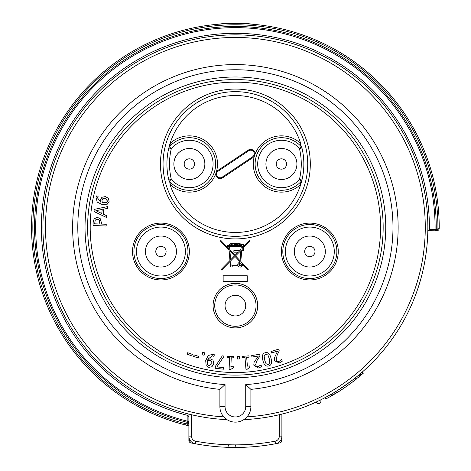 <?xml version="1.0" encoding="UTF-8"?>
<svg xmlns="http://www.w3.org/2000/svg" width="471" height="471" viewBox="0 0 471 471"><rect width="100%" height="100%" fill="white"/><g stroke="black" fill="none" stroke-linecap="round" stroke-linejoin="round"><path stroke-width="0.71" d="M222.153 177.196A3.615 3.615 0 0 1 217.137 176.207A3.615 3.615 0 0 1 218.132 171.185L217.702 170.543A4.392 4.392 0 0 0 216.348 171.98A28.148 28.148 0 0 1 215.777 173.699A4.392 4.392 0 0 0 222.583 177.844L222.153 177.196L252.644 156.796L253.074 157.444L222.583 177.844M217.702 170.543L248.193 150.143L248.623 150.785L218.132 171.185M188.889 421.816L188.889 422.434A1.289 1.166 -0 0 0 187.87 421.298L187.593 422.434L188.889 422.434L188.889 416.682M252.697 24.239L248.264 23.65A204.096 204.096 0 0 0 222.512 23.65L218.079 24.239M278.702 442.399A2.585 0.954 78.8 0 1 278.196 443.246L279.827 442.917A2.585 2.585 0 0 0 281.888 440.385A2.585 2.585 180 0 1 279.827 442.917A220.11 220.11 0 0 1 275.553 443.753A7.748 7.748 0 0 0 281.888 436.134L281.888 440.385L280.528 440.526M281.499 414.203L281.888 414.103L281.888 436.134L281.888 414.103L279.309 414.727L279.309 436.134L281.888 436.134M226.928 419.62A192.468 192.468 0 0 1 86.093 105.869A192.468 192.468 0 0 1 427.809 223.107A192.468 192.468 0 0 1 243.848 419.62A192.468 192.468 0 0 0 249.642 419.278M187.882 415.451L187.87 421.298A199.692 199.692 0 0 1 38.369 194.77A199.692 199.692 0 0 1 252.827 28.407A199.692 199.692 0 0 1 435.069 229.542A1.289 1.172 91 0 0 436.217 230.843L436.24 229.554L429.393 229.442A194.017 194.017 0 0 0 252.762 34.1A194.017 194.017 0 0 0 44.121 194.794A194.017 194.017 0 0 0 187.882 415.451L188.889 416.847M279.309 414.727A192.468 192.468 0 0 0 316.023 402.104A2.585 2.585 0 0 0 319.473 403.335A2.585 2.585 0 0 0 320.686 399.873A192.468 192.468 0 0 0 427.827 230.696L436.593 230.849A2.585 2.585 0 0 0 439.219 228.282A203.837 203.837 0 0 0 252.733 24.245A203.837 203.837 0 0 0 34.348 193.699A203.837 203.837 0 0 0 185.674 425.019A2.585 2.585 0 0 0 188.889 422.511L188.889 436.134A7.748 7.748 0 0 0 195.224 443.753A220.11 220.11 0 0 1 194.364 443.594A2.585 0.783 -79.3 0 0 194.499 443.582M430.8 230.749L429.393 229.442M190.249 440.526L188.889 440.385L188.889 425.802A203.837 203.837 0 0 1 185.674 425.019L188.889 425.802A203.837 203.837 0 0 1 185.674 425.019A2.585 2.585 0 0 0 188.889 422.511L188.971 437.259M185.674 425.019L185.986 423.765A202.542 202.542 0 0 1 35.619 193.911A202.542 202.542 0 0 1 252.627 25.528A202.542 202.542 0 0 1 437.93 228.276L439.219 228.282A2.585 2.585 0 0 1 436.593 230.849L435.869 230.837M188.889 440.385A2.585 2.585 0 0 0 190.949 442.917A2.585 2.585 180 0 1 188.889 440.385A2.585 2.585 0 0 0 190.949 442.917L194.364 443.594M279.309 436.134A5.169 5.169 0 0 1 275.082 441.215A217.525 217.525 0 0 1 195.695 441.215L195.224 443.753A220.11 220.11 0 0 0 275.553 443.753L278.196 443.246M249.813 446.979L250.79 446.908M236.577 447.444L244.219 447.273M351.79 382.558L362.776 373.68M362.264 372.066L363.288 373.232L362.246 372.084M356.453 378.949L355.487 377.736L359.167 374.722L360.162 375.911L357.936 377.754M355.929 379.367L353.014 381.634M351.236 382.976L349.953 383.918M333.898 394.492L335.264 393.674M329.812 395.051L324.966 397.689L325.691 399.061L331.79 395.711M331.036 396.14L330.636 396.37M330.571 396.405L327.787 397.942M358.737 375.087L360.368 373.709M361.08 375.14L360.074 373.956L359.302 374.61M333.862 392.708L333.109 393.155M328.263 395.917L327.333 396.423M332.785 393.344L331.066 394.339L331.837 395.687L333.574 394.68L332.785 393.344L334.381 392.396M353.297 381.422L353.603 381.18M354.11 380.792L354.61 380.403M331.266 394.227L331.56 394.056M355.293 377.895L356.347 379.037C358.667 377.465 342.446 389.694 336.724 392.79L335.199 393.715L334.398 392.384L336.371 391.189M336.724 392.79L335.911 391.472C341.587 388.392 357.683 376.27 355.375 377.824M337.701 390.359L351.407 380.909M352.714 379.914L353.639 379.196M354.946 380.144L353.656 381.145M352.738 381.846L352.361 382.134M345.178 387.303L344.825 387.545M341.605 389.7L341.204 389.959M338.89 391.442L337.766 392.149M336.594 391.048L334.28 392.461L335.075 393.785M337.13 392.543L337.572 392.266M340.021 390.724L340.498 390.418M340.869 390.176L341.245 389.935M341.628 389.682L343.489 388.451M191.467 414.727A192.468 192.468 0 0 1 188.889 414.103L191.467 414.727L191.467 436.134L188.889 436.134M279.309 412.072A189.884 189.884 0 0 0 397.094 127.806A189.884 189.884 0 0 0 90.238 104.915A189.884 189.884 0 0 1 425.183 221.517A189.884 189.884 0 0 1 247.028 416.864M188.889 418.089L188.889 414.103M170.62 142.996L169.848 144.203L168.824 147.976A2.585 2.538 13.5 0 1 169.383 146.905L170.62 142.996A28.148 28.148 0 0 1 216.348 171.98M215.777 173.699A28.148 28.148 0 0 1 170.62 184.991L169.383 181.082L171.338 179.404A65.881 65.881 0 0 1 171.338 148.577L168.824 147.976A68.46 68.46 0 0 0 168.824 180.01L169.283 181.8M171.338 148.577L169.383 146.905A26.288 26.288 0 0 1 207.464 144.927A26.288 26.288 0 0 1 207.464 183.06A26.288 26.288 0 0 1 169.383 181.082A2.585 2.538 166.5 0 1 168.824 180.01L171.338 179.404A23.715 23.715 0 0 0 205.692 181.194A23.715 23.715 0 0 0 205.692 146.793A23.715 23.715 0 0 0 171.338 148.577M170.62 184.991L169.848 183.778A68.46 68.46 0 0 0 300.928 183.778L301.952 180.01A2.585 2.538 -166.5 0 1 301.393 181.082L300.157 184.991A28.148 28.148 0 0 1 254.999 154.282A28.148 28.148 0 0 1 300.157 142.996L301.393 146.905A2.585 2.538 -13.5 0 1 301.952 147.976L301.493 146.181M180.74 151.109A15.502 15.502 0 0 0 176.478 172.61A15.502 15.502 0 0 0 197.979 176.878A15.502 15.502 0 0 0 202.242 155.371A15.502 15.502 0 0 0 180.74 151.109A15.502 15.502 0 0 0 176.478 172.61A15.502 15.502 0 0 0 197.979 176.878A15.502 15.502 0 0 0 202.242 155.371A15.502 15.502 0 0 0 180.74 151.109A15.502 15.502 0 0 0 176.478 172.61A15.502 15.502 0 0 0 197.979 176.878A15.502 15.502 0 0 0 202.242 155.371M301.493 181.8L300.157 184.991M301.952 180.01A68.46 68.46 0 0 0 301.952 147.976L299.438 148.577A65.881 65.881 0 0 1 299.438 179.404L301.393 181.082A26.288 26.288 0 0 1 263.313 183.06A26.288 26.288 0 0 1 263.313 144.927A26.288 26.288 0 0 1 301.393 146.905L299.438 148.577A23.715 23.715 0 0 0 265.085 146.793A23.715 23.715 0 0 0 265.085 181.194A23.715 23.715 0 0 0 299.438 179.404L301.952 180.01M300.157 142.996L300.928 144.203A68.46 68.46 0 0 0 169.848 144.203L169.283 146.181M290.036 176.878A15.502 15.502 0 0 0 294.298 155.371A15.502 15.502 0 0 0 272.797 151.109A15.502 15.502 0 0 0 268.535 172.61A15.502 15.502 0 0 0 290.036 176.878A15.502 15.502 0 0 0 294.298 155.371A15.502 15.502 0 0 0 272.797 151.109A15.502 15.502 0 0 0 268.535 172.61A15.502 15.502 0 0 0 290.036 176.878A15.502 15.502 0 0 0 294.298 155.371A15.502 15.502 0 0 0 272.797 151.109A15.502 15.502 0 0 0 268.535 172.61M295.511 123.767A72.34 72.34 0 0 0 170.49 132.039A72.34 72.34 0 0 0 240.163 236.171A72.34 72.34 0 0 0 295.511 123.767M254.999 154.282A4.392 4.392 0 0 0 248.193 150.143M253.074 157.444A4.392 4.392 0 0 0 254.428 156.007M248.623 150.785A3.615 3.615 0 0 1 253.639 151.78A3.615 3.615 0 0 1 252.644 156.796M296.147 244.249A15.502 15.502 0 0 0 302.559 265.214A15.502 15.502 0 0 0 323.524 258.809A15.502 15.502 0 0 0 317.113 237.843A15.502 15.502 0 0 0 296.147 244.249A15.502 15.502 0 0 0 302.559 265.214A15.502 15.502 0 0 0 323.524 258.809A15.502 15.502 0 0 0 317.113 237.843A15.502 15.502 0 0 0 296.147 244.249A15.502 15.502 0 0 0 302.559 265.214A15.502 15.502 0 0 0 323.524 258.809A15.502 15.502 0 0 0 317.113 237.843M147.252 258.809A15.502 15.502 0 0 0 168.218 265.214A15.502 15.502 0 0 0 174.629 244.249A15.502 15.502 0 0 0 153.664 237.843A15.502 15.502 0 0 0 147.252 258.809A15.502 15.502 0 0 0 168.218 265.214A15.502 15.502 0 0 0 174.629 244.249A15.502 15.502 0 0 0 153.664 237.843A15.502 15.502 0 0 0 147.252 258.809A15.502 15.502 0 0 0 168.218 265.214A15.502 15.502 0 0 0 174.629 244.249A15.502 15.502 0 0 0 153.664 237.843M233.834 283.389A22.284 22.284 0 0 1 255.417 315.387A22.284 22.284 0 0 1 216.913 318.078A22.284 22.284 0 0 1 233.834 283.389M233.946 285.002A20.665 20.665 0 0 0 214.77 307.063A20.665 20.665 0 0 0 236.831 326.238A20.665 20.665 0 0 0 256.006 304.178A20.665 20.665 0 0 0 233.946 285.002A20.665 20.665 0 0 0 214.77 307.063A20.665 20.665 0 0 0 236.831 326.238A20.665 20.665 0 0 0 256.006 304.178A20.665 20.665 0 0 0 233.946 285.002A20.665 20.665 0 0 0 214.77 307.063A20.665 20.665 0 0 0 236.831 326.238M247.251 275.77L247.251 281.599L223.148 281.599L223.148 275.77L247.251 275.77M240.993 264.678A0.812 0.812 0 0 1 239.768 265.385A0.812 0.812 0 0 1 239.768 263.972A0.812 0.812 0 0 1 240.993 264.678M228.629 245.609A4.345 2.367 178.7 0 1 230.301 243.99L230.301 243.395L231.697 243.578A8.737 8.737 0 0 1 233.946 243.254L237.879 242.989L238.285 243.377A4.834 4.834 0 0 1 241.705 244.796A1.089 1.089 0 0 1 243.195 244.514A1.089 1.089 0 0 1 243.531 245.992A1.089 1.089 0 0 1 242.07 246.386L241.953 247.764L242.494 247.764L249.871 240.251L249.871 241.335L243.554 247.764L243.642 250.59L241.717 250.59L240.805 261.458L248.282 269.33L247.728 269.854L242.565 264.408A2.402 2.402 0 0 1 238.061 265.815L232.203 265.815L232.203 266.98L230.684 266.98L230.036 261.523L221.847 269.854L221.305 269.324L229.948 260.528L229.083 250.201L220.758 241.429L220.758 240.328L228.983 248.994L228.765 246.368L227.658 246.368L227.658 245.609L228.629 245.609M230.301 244.767L229.365 245.609L230.301 245.609L230.301 244.767L229.548 245.344M243.06 250.007L242.983 248.347L241.77 250.007L243.06 250.007M237.296 243.572L234.529 243.572L234.529 244.155L237.296 244.155L237.296 243.572M241.488 264.678A1.313 1.313 0 0 0 239.521 263.548A1.313 1.313 0 0 0 239.521 265.815A1.313 1.313 0 0 0 241.488 264.678M241.423 245.609A4.074 4.074 0 0 0 238.285 244.131L237.879 244.131L237.879 244.737L233.946 244.737L233.946 244.007A7.978 7.978 0 0 0 231.697 244.367L231.697 245.609L241.423 245.609M229.919 251.078L230.649 259.815L234.493 255.906L229.919 251.078M240.905 250.59L235.547 255.912L240.11 260.722L240.905 250.59M231.09 265.061L237.808 265.061A2.402 2.402 0 0 1 239.975 262.288L240.022 261.729L235.017 256.454L230.737 260.81L231.09 265.061M235.023 255.364L238.143 252.191L233.857 252.191L233.857 250.649L238.897 250.649L238.897 251.42L240.905 249.377L241.311 246.368L229.524 246.368L229.819 249.877L235.023 255.364M102.242 209.424L101.76 213.451L95.866 210.708L102.242 209.424M93.97 211.514L94.224 209.383L107.782 206.557L107.565 208.382L103.779 209.13L103.178 214.099L106.681 215.724L106.47 217.472L93.97 211.514M97.314 219.186L99.228 220.004L99.864 224.019L94.63 223.819L95.277 220.057L97.314 219.186M100.199 218.626L101.406 222.6L101.347 224.078L106.24 224.267L106.169 226.009L93.058 225.503L93.181 222.212L94.135 218.809L97.326 217.367L100.199 218.626M105.204 198.326L107.694 201.252L106.64 202.707L102.248 202.742L102.001 200.305L102.784 198.75L105.204 198.326M108.471 198.426L109.095 201.547L107.353 204.149L102.313 204.602L97.22 202.1L96.031 197.325L96.508 195.901L98.162 196.236L97.473 197.855L101.006 202.489L100.653 199.627L101.919 197.29L105.486 196.56L108.471 198.426M310.307 163.99A74.918 74.918 0 0 1 197.926 228.877A74.918 74.918 0 0 1 197.926 99.11A74.918 74.918 0 0 1 310.307 163.99M160.941 223.113A28.419 28.419 0 0 1 189.36 251.526A28.419 28.419 0 0 1 160.941 279.945A28.419 28.419 0 0 1 132.522 251.526A28.419 28.419 0 0 1 160.941 223.113M309.836 223.113A28.419 28.419 0 0 1 338.255 251.526A28.419 28.419 0 0 1 309.836 279.945A28.419 28.419 0 0 1 281.417 251.526A28.419 28.419 0 0 1 309.836 223.113M192.356 354.392L191.815 355.893L187.14 354.21L187.682 352.708L192.356 354.392M198.85 356.406L198.385 357.936L193.634 356.494L194.099 354.969L198.85 356.406M204.732 352.826L204.12 355.258L202.077 354.745L202.689 352.308L204.732 352.826M264.137 355.917L265.697 354.121L267.94 355.04L269.294 358.784L269.783 362.776L268.199 364.578L266.009 363.7L264.614 359.915L264.137 355.917M265.361 352.702C268.123 352.014 270.013 353.904 271.037 358.366C272.144 362.876 271.314 365.419 268.541 365.996C265.785 366.662 263.895 364.772 262.877 360.327C261.77 355.829 262.6 353.285 265.361 352.702M278.691 349.105L279.256 350.877L277.207 354.851L276.171 360.103L277.289 361.475L278.985 361.487L281.711 359.414L282.282 361.198L279.327 362.976L274.499 360.739L274.34 358.031L277.584 351.054L271.449 353.026L270.984 351.578L278.691 349.105M259.704 354.263L259.992 356.105L257.366 359.72L255.541 364.754L256.442 366.279L258.108 366.55L261.122 364.919L261.417 366.762L258.226 368.075L253.792 365.131L254.046 362.429L258.314 356.029L251.95 357.047L251.708 355.546L259.704 354.263M248.941 355.835L249.047 357.171L246.674 357.365L247.399 366.132L249.771 365.932L249.871 367.133L247.322 369.176L245.962 369.288L244.991 357.501L242.671 357.695L242.559 356.359L248.941 355.835M239.433 356.453L239.492 358.961L237.384 359.014L237.331 356.5L239.433 356.453M233.651 356.535L233.604 357.872L231.22 357.789L230.902 366.579L233.286 366.662L233.239 367.863L230.466 369.594L229.106 369.547L229.53 357.725L227.205 357.642L227.252 356.3L233.651 356.535M222.3 355.852L224.161 356.064L216.901 366.903L223.631 367.663L223.46 369.193L215.182 368.257L215.406 366.303L222.3 355.852M207.364 361.375L207.546 360.568L209.989 360.297L211.544 361.063L211.997 363.477L209.1 365.996L207.623 364.954L207.364 361.375M211.932 366.744L208.818 367.404L206.18 365.696L205.692 360.656L208.141 355.517L212.892 354.292L214.323 354.745L214.005 356.406L212.38 355.74L207.793 359.326L210.655 358.943L212.992 360.18L213.763 363.736L211.932 366.744M161.5 355.317A147.776 147.776 0 0 0 363.365 301.228A147.776 147.776 0 0 0 309.276 99.363A147.776 147.776 0 0 1 363.365 301.228A147.776 147.776 0 0 1 148.483 346.856A147.776 147.776 0 0 1 111.468 146.834A147.776 147.776 0 0 1 309.276 99.363A147.776 147.776 0 0 1 363.365 301.228A147.776 147.776 0 0 1 148.483 346.856A147.776 147.776 0 0 1 111.468 146.834A147.776 147.776 0 0 1 309.276 99.363M235.612 444.865A2.585 0.807 -90.3 0 0 235.847 446.661M229.136 447.362L228.341 444.777M42.92 227.34A192.468 192.468 0 0 1 219.751 35.508A192.468 192.468 0 0 1 425.313 196.166A192.468 192.468 0 0 1 281.888 414.103A192.468 192.468 0 0 0 425.313 196.166A192.468 192.468 0 0 0 219.751 35.508A192.468 192.468 0 0 0 42.92 227.34M160.576 366.044L164.344 368.01C164.014 368.369 144.22 356.47 144.191 355.864L154.005 362.287M154.4 362.529L159.116 365.243M250.89 389.358A162.76 162.76 0 0 0 373.68 141.518A162.76 162.76 0 0 0 97.091 141.518A162.76 162.76 0 0 0 219.886 389.358L219.886 406.632A15.502 15.502 0 0 0 235.388 422.134A15.502 15.502 0 0 0 250.89 406.632L250.89 389.358L245.721 384.589L245.721 406.632A10.333 10.333 0 0 1 235.388 416.965A10.333 10.333 0 0 1 225.056 406.632L225.056 384.589L219.886 389.358M436.593 230.849L436.617 229.56L436.24 229.554A200.864 200.864 0 0 0 252.927 27.241A200.864 200.864 0 0 0 37.215 194.576A200.864 200.864 0 0 0 187.593 422.434L188.889 422.511M187.593 422.511A1.289 1.289 0 0 1 185.986 423.765M437.93 228.276A1.289 1.289 0 0 1 436.617 229.56M281.888 440.385A2.585 2.585 0 0 1 279.827 442.917M361.622 372.632L362.635 373.797M332.355 393.597L333.138 394.933M186.487 159.698A5.169 5.169 0 0 0 185.068 166.864A5.169 5.169 0 0 0 192.233 168.288A5.169 5.169 0 0 0 193.658 161.117A5.169 5.169 0 0 0 186.487 159.698M305.273 249.1A5.169 5.169 0 0 0 307.41 256.089A5.169 5.169 0 0 0 314.398 253.951A5.169 5.169 0 0 0 312.261 246.969A5.169 5.169 0 0 0 305.273 249.1M156.378 253.951A5.169 5.169 0 0 0 163.366 256.089A5.169 5.169 0 0 0 165.504 249.1A5.169 5.169 0 0 0 158.515 246.969A5.169 5.169 0 0 0 156.378 253.951M236.106 315.929A10.333 10.333 0 0 0 245.697 304.896A10.333 10.333 0 0 0 234.67 295.311A10.333 10.333 0 0 0 225.079 306.338A10.333 10.333 0 0 0 236.106 315.929M235.388 82.148A145.192 145.192 0 0 1 380.58 227.34A145.192 145.192 0 0 1 235.388 372.532A145.192 145.192 0 0 1 90.196 227.34A145.192 145.192 0 0 1 235.388 82.148M309.836 224.502A27.03 27.03 0 0 1 336.865 251.526A27.03 27.03 0 0 1 309.836 278.555A27.03 27.03 0 0 1 282.806 251.526A27.03 27.03 0 0 1 309.836 224.502M309.836 227.075A24.451 24.451 0 0 1 334.286 251.526A24.451 24.451 0 0 1 309.836 275.982A24.451 24.451 0 0 1 285.385 251.526A24.451 24.451 0 0 1 309.836 227.075M160.941 224.502A27.03 27.03 0 0 0 133.911 251.526A27.03 27.03 0 0 0 160.941 278.555A27.03 27.03 0 0 0 187.97 251.526A27.03 27.03 0 0 0 160.941 224.502M160.941 227.075A24.451 24.451 0 0 0 136.49 251.526A24.451 24.451 0 0 0 160.941 275.982A24.451 24.451 0 0 0 185.391 251.526A24.451 24.451 0 0 0 160.941 227.075M195.695 441.215A5.169 5.169 0 0 1 191.467 436.134M275.082 441.215L275.553 443.753M223.749 416.864A189.884 189.884 0 0 1 90.238 104.915M310.566 97.126A150.355 150.355 0 0 0 109.301 145.427A150.355 150.355 0 0 0 146.964 348.946A150.355 150.355 0 0 0 361.475 309.253A150.355 150.355 0 0 0 310.566 97.126M225.056 384.589A157.591 157.591 0 0 1 100.664 145.58A157.591 157.591 0 0 1 370.112 145.58A157.591 157.591 0 0 1 245.721 384.589M225.056 406.632L219.886 406.632M250.89 406.632L245.721 406.632M284.29 168.288A5.169 5.169 0 0 0 285.709 161.117A5.169 5.169 0 0 0 278.544 159.698A5.169 5.169 0 0 0 277.119 166.864A5.169 5.169 0 0 0 284.29 168.288M188.889 425.802L188.889 428.728M281.888 416.682L281.888 428.728"/></g></svg>
